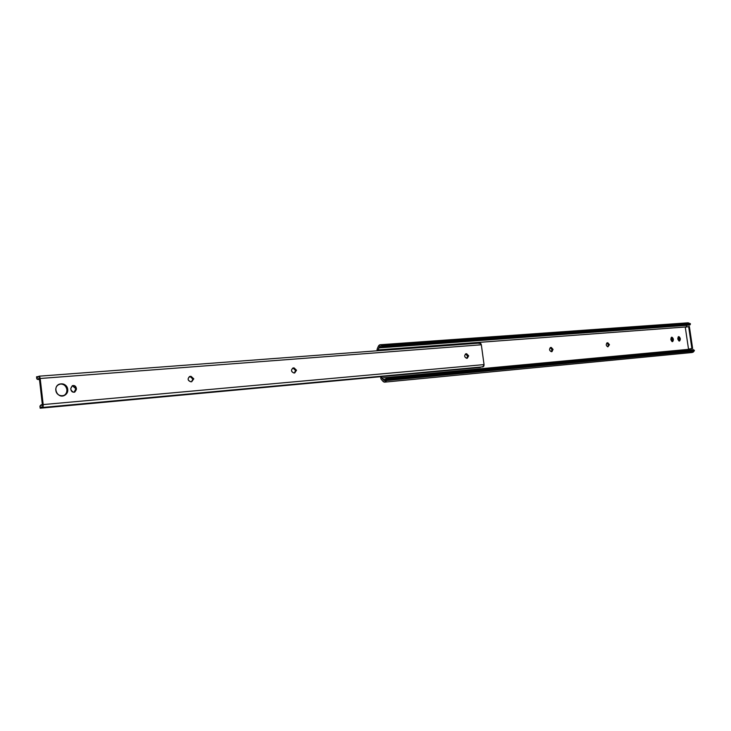 <?xml version="1.0" encoding="UTF-8"?>
<svg xmlns="http://www.w3.org/2000/svg" width="731" height="731" viewBox="0 0 731 731"><rect width="100%" height="100%" fill="white"/><g stroke="black" fill="none" stroke-linecap="round" stroke-linejoin="round"><path stroke-width="1.1" d="M606.858 342.976L608.393 344.877L609.462 344.676L607.799 342.775L606.904 342.949L607.799 342.775L609.462 344.676L607.89 346.841C605.935 345.644 605.743 344.301 607.315 342.812L607.196 342.83C605.752 344.42 605.99 345.754 607.89 346.841L609.462 344.676L608.393 344.877L606.858 342.976M550.242 347.645L551.987 349.619L553.056 349.409L551.265 347.435L550.26 347.636L551.265 347.435L553.056 349.409L551.329 351.684C549.209 350.441 549.008 349.043 550.735 347.481L550.589 347.499C549.018 349.171 549.264 350.569 551.329 351.684L551.987 351.62L553.056 349.409L551.987 349.619L550.242 347.645M378.128 349.911L378.238 350.697L378.128 349.911L685.998 326.949L378.128 349.911L378.969 347.892L378.128 349.911M686.016 327.086L686.912 325.322L378.969 347.892L686.939 325.249L686.016 327.086M688.52 349.126L685.276 327.223L689.379 326.519L692.632 348.468L688.52 349.126L691.882 348.532L688.629 326.574L685.276 327.223L688.52 349.126L692.632 348.468L688.52 349.126M381.847 377.991L689.306 349.272L381.847 377.991L384.515 380.495L385.913 378.649L386.8 379.709L384.67 382.139L382.889 381.253L380.924 378.896L380.632 376.712L380.924 378.896L382.889 381.253C384.278 382.615 385.465 382.386 386.443 380.549L694.057 351.2L386.443 380.549L386.8 379.709L694.45 350.514L386.8 379.709L385.913 378.649L693.545 349.701L385.749 379.042C385.091 380.769 384.223 380.933 383.163 379.563L385.666 379.325L383.163 379.563L381.847 377.991L381.664 376.62L381.847 377.991M673.415 339.641C672.959 342.172 672.127 342.236 670.939 339.851L670.848 339.175C671.305 336.653 672.136 336.58 673.315 338.965L671.707 337.174L670.939 339.851L672.547 341.642L673.415 339.641L672.346 339.842L671.222 337.466L672.246 339.166L673.315 338.965L672.246 339.166L672.346 339.842L673.415 339.641M680.342 339.056C679.885 341.569 679.072 341.642 677.893 339.266L677.801 338.59C678.249 336.077 679.072 336.013 680.241 338.389L678.651 336.598L677.893 339.266L679.492 341.048L680.342 339.056L679.273 339.257L678.167 336.9L679.172 338.581L680.241 338.389L679.172 338.581L679.273 339.257L680.342 339.056M377.022 349.455L378.274 346.421L380.129 344.749L382.359 346.229L381.792 347.59L380.239 346.393L378.969 347.892C379.617 346.147 380.467 345.946 381.536 347.289L689.881 325.03L381.792 347.59L382.359 346.229L690.503 323.934L382.359 346.229L381.801 345.589L689.945 323.431L381.801 345.589C380.412 344.264 379.234 344.548 378.274 346.421L377.022 349.455L377.196 350.779L377.022 349.455M607.753 346.841L608.393 344.877L607.753 346.841M551.265 351.684L551.987 349.619L551.265 351.684M671.963 341.551L672.346 339.842L671.963 341.551M678.898 340.957L679.273 339.257L678.898 340.957M384.67 382.139L692.175 352.506L694.45 350.514L693.545 349.701L694.45 350.514L693.18 352.15L691.736 352.506L690.32 351.839M690.128 350.021L689.306 349.272L690.128 350.021M689.945 323.431L690.503 323.934L689.881 325.03L690.503 323.934L688.2 322.8L380.129 344.749M691.882 348.532L692.632 348.468L689.379 326.519L688.629 326.574L691.882 348.532M467.264 358.254L468.662 355.86L467.602 356.079L466.753 358.3L467.602 356.079L465.492 353.978L467.602 356.079L468.662 355.86L466.661 358.309C464.267 356.984 464.057 355.485 466.049 353.795L468.662 355.86L466.652 353.749L465.848 353.822C464.075 355.65 464.349 357.148 466.661 358.309L467.264 358.254M294.712 372.947L296.521 370.242L295.534 370.462L294.401 372.974L295.534 370.462L293.076 368.113L295.534 370.462L296.521 370.242L294.712 372.947L293.944 373.011C290.975 371.558 290.755 369.868 293.295 367.949L294.063 367.885L296.521 370.242L294.063 367.885L292.939 368.013C290.783 370.151 291.121 371.814 293.944 373.011L294.712 372.947M191.696 381.719L193.788 378.822L192.856 379.051L191.54 381.728L192.856 379.051L190.106 376.566L189.366 376.62L190.106 376.566L192.856 379.051L193.788 378.822L191.696 381.719L190.828 381.792C187.483 380.257 187.255 378.457 190.161 376.401L191.029 376.328L193.788 378.822L191.029 376.328L189.631 376.511C187.3 378.85 187.693 380.613 190.828 381.792L191.696 381.719M42.407 407.478L482.908 366.852L484.05 364.595L43.193 404.581L484.05 364.595L481.327 344.785L40.187 378.494L43.193 404.581L42.407 407.478L41.301 406.911L40.461 408.136L480.349 367.455L40.168 408.209L480.559 367.072L40.168 408.209L39.922 406.125L41.119 404.819L42.224 405.385L42.38 404.8L39.383 378.74L39.136 378.274L37.875 379.526L36.788 378.886L36.55 376.812L38.478 376.593L36.842 376.712L37.71 377.434L38.971 376.191L40.187 378.494L481.327 344.785L479.856 343.067L38.971 376.191M75.476 388.353L72.278 385.712L75.476 388.353L75.595 389.376L75.476 388.353L76.316 388.115L76.435 389.139C75.019 393.004 73.164 393.159 70.88 389.605L70.761 388.581C72.177 384.725 74.032 384.57 76.316 388.115L75.476 388.353M74.05 392.255L75.595 389.376L74.05 392.255M66.886 389.586C65.945 385.566 63.487 383.729 59.513 384.077C63.487 383.729 65.945 385.566 66.886 389.586C67.06 392.474 65.9 394.539 63.405 395.782L63.104 395.891C65.79 394.722 67.051 392.62 66.886 389.586L67.718 389.349C68.705 397.097 56.698 398.157 55.83 390.345C54.889 382.541 66.896 381.6 67.718 389.349C66.439 384.716 63.579 383.017 59.129 384.232C52.221 387.119 57.484 398.751 64.227 395.553C66.731 394.311 67.892 392.245 67.718 389.349L66.886 389.586M479.079 343.524C480.093 342.693 480.843 343.113 481.327 344.785L484.05 364.595C484.05 366.377 483.456 367.063 482.259 366.679M39.922 406.125L40.168 408.209L41.905 407.213C42.837 407.779 43.266 406.902 43.193 404.581L40.187 378.494C39.739 376.282 39.145 375.707 38.396 376.757L36.55 376.812L36.788 378.886L39.383 378.74L42.38 404.8L39.922 406.125M76.435 389.139L75.595 389.376L76.435 389.139L76.316 388.115C75.732 385.968 74.407 385.155 72.351 385.685L70.761 388.581L70.88 389.605C71.446 391.734 72.753 392.556 74.8 392.063L76.435 389.139M189.466 376.575L190.161 376.401L189.466 376.575M292.784 368.068L293.295 367.949L292.784 368.068M41.119 404.819L42.371 404.7M37.875 379.526L39.456 379.407M64.227 395.553L63.405 395.782M74.142 392.245L74.8 392.063"/></g></svg>
